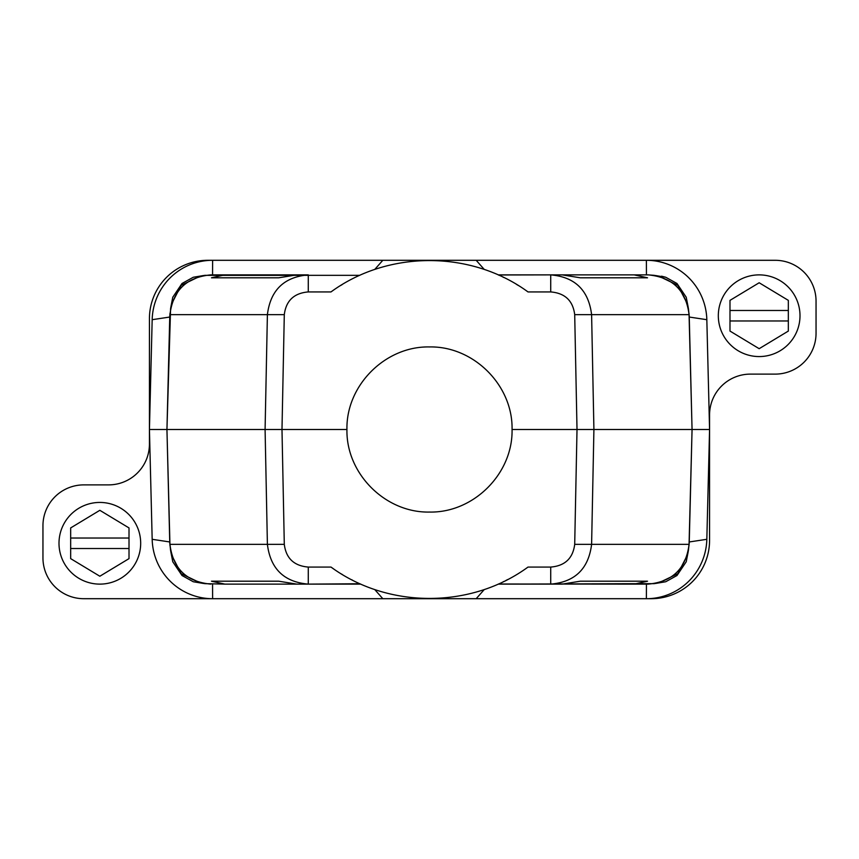 <?xml version="1.0" encoding="UTF-8"?>
<svg xmlns="http://www.w3.org/2000/svg" width="859" height="859" viewBox="0 0 859 859"><rect width="100%" height="100%" fill="white"/><g stroke="black" fill="none" stroke-linecap="round" stroke-linejoin="round"><path stroke-width="1.29" d="M709.566 540.365L709.566 414.961A40.856 40.845 -135 0 1 750.401 374.116L775.215 374.116A40.856 40.845 -135 0 0 816.05 333.281L816.05 301.133A40.856 40.845 135 0 0 775.215 260.298L646.387 260.298A60.935 60.474 -88.9 0 1 706.828 319.688L709.566 429.5L706.828 539.312A60.935 60.474 -91.1 0 1 646.387 598.702L651.229 598.702A58.369 58.348 -135 0 0 709.566 540.365M689.004 545.648A43.165 42.832 -91.1 0 0 689.251 541.954L691.946 433.967M654.44 275.352L648.223 274.88C672.49 277.199 686.105 290.46 689.058 314.652L692.064 429.5L709.566 429.5M224.833 274.88L210.777 274.88C186.51 277.199 172.895 290.46 169.942 314.652L267.396 314.652C270.424 290.213 284.061 276.952 308.284 274.88L224.833 274.88L211.475 277.801L278.703 277.801L296.742 274.88L308.284 274.88L308.284 291.931C294.036 293.112 286.036 300.693 284.297 314.652L281.988 429.5L346.939 429.5C346.016 385.369 385.369 346.016 429.5 346.939C473.631 346.016 512.984 385.369 512.061 429.5L593.913 429.5L591.604 544.348C588.576 568.787 574.939 582.048 550.716 584.12L562.258 584.12L580.297 581.199L647.525 581.199L634.167 584.12L648.223 584.12C672.49 581.801 686.105 568.54 689.058 544.348L688.413 550.555M374.792 589.618L382.824 598.702L83.785 598.702A40.856 40.845 135 0 1 42.95 557.867L42.95 525.719A40.856 40.845 -135 0 1 83.785 484.884L108.599 484.884A40.856 40.845 -135 0 0 149.434 444.039L149.434 318.635A58.369 58.348 -135 0 1 207.771 260.298L382.824 260.298L374.792 269.382M687.243 555.354L677.837 573.672L659.283 582.595M654.44 583.648L498.231 584.12L550.716 584.12L550.716 567.069L528.006 567.069C470.968 608.87 388.032 608.87 330.994 567.069L333.711 568.98M688.413 308.445L689.058 314.652L591.604 314.652L593.913 429.5L692.064 429.5L689.058 544.348L574.703 544.348C572.964 558.307 564.964 565.888 550.716 567.069M211.475 581.199L278.703 581.199L211.475 581.199L224.833 584.12L204.56 583.648M224.833 584.12L360.769 584.12L224.833 584.12M210.777 584.12C186.51 581.801 172.895 568.54 169.942 544.348L166.936 429.5L265.087 429.5L267.396 544.348L169.942 544.348L170.587 550.555M382.824 598.702L476.176 598.702L484.208 589.618M687.243 303.646L677.837 285.328L659.283 276.405M169.996 545.648A43.165 42.832 -88.9 0 1 169.749 541.954L167.054 433.967M212.56 584.12L212.613 598.702A60.935 60.474 -88.9 0 1 152.172 539.312L149.434 429.5L166.936 429.5L170.587 308.445M646.44 274.88L646.387 260.298L382.824 260.298M689.004 313.352A43.165 42.832 -88.9 0 1 689.251 317.046L691.946 425.033M580.297 581.199L647.525 581.199M634.167 584.12L498.499 584.002M646.44 584.12L646.387 598.702L476.176 598.702M634.167 274.88L498.231 274.88L648.223 274.88L634.167 274.88L647.525 277.801L580.297 277.801L647.525 277.801M498.456 274.977L550.716 274.88C574.939 276.952 588.576 290.213 591.604 314.652L574.703 314.652C572.964 300.693 564.964 293.112 550.716 291.931L528.006 291.931C470.968 250.13 388.032 250.13 330.994 291.931L308.284 291.931M512.061 429.5C512.984 473.631 473.631 512.984 429.5 512.061C385.369 512.984 346.016 473.631 346.939 429.5M484.208 269.382L476.176 260.298M171.757 555.354L181.163 573.672L199.718 582.595M284.297 314.652L267.396 314.652L265.087 429.5L281.988 429.5L284.297 544.348C286.036 558.307 294.036 565.888 308.284 567.069L308.284 584.12L359.953 583.755M284.297 544.348L267.396 544.348C270.424 568.787 284.061 582.048 308.284 584.12L296.742 584.12L278.703 581.199M211.475 277.801L278.703 277.801M169.996 313.352A43.165 42.832 -91.1 0 0 169.749 317.046L152.172 319.688A60.935 60.474 -91.1 0 1 212.613 260.298L212.56 274.88M169.749 317.046L167.054 425.033M152.172 319.688L149.434 429.5M359.749 275.342L204.56 275.352M342.29 284.501L340.561 285.553M498.488 274.998L499.251 275.342M502.912 277.049L503.911 277.532M516.377 284.297L518.449 285.553M171.757 303.646L181.163 285.328L199.718 276.405M507.701 579.546L505.854 580.501M503.911 581.468L502.977 581.919M352.458 580.147L351.632 579.728M342.29 574.499L341.506 574.027M580.297 277.801L562.258 274.88L550.716 274.88L550.716 291.931M728.271 342.44A40.845 40.845 0 0 0 785.878 346.617A40.845 40.845 0 0 0 790.055 289.011A40.845 40.845 0 0 0 732.448 284.823A40.845 40.845 0 0 0 728.271 342.44M729.989 310.475L729.989 300.371L759.163 282.761L788.337 300.371L788.337 310.475L729.989 310.475L729.989 320.976L788.337 320.976L788.337 310.475M788.337 320.976L788.337 331.069L759.163 348.69L729.989 331.069L729.989 320.976M130.729 516.56A40.845 40.845 0 0 0 73.122 512.383A40.845 40.845 0 0 0 68.945 569.989A40.845 40.845 0 0 0 126.552 574.177A40.845 40.845 0 0 0 130.729 516.56M70.663 538.024L70.663 527.931L99.837 510.31L129.011 527.931L129.011 538.024L70.663 538.024L70.663 548.525L129.011 548.525L129.011 538.024M129.011 548.525L129.011 558.629L99.837 576.239L70.663 558.629L70.663 548.525M689.251 541.954L706.828 539.312M169.749 541.954L152.172 539.312M689.251 317.046L706.828 319.688M574.703 314.652L577.012 429.5L574.703 544.348M308.284 567.069L330.994 567.069M655.267 583.508L665.725 581.747L676.989 575.509L686.223 561.775L688.263 551.371M655.267 275.492L665.725 277.253L676.989 283.491L686.223 297.225L688.263 307.629L686.223 297.225L676.989 283.491L665.725 277.253L661.559 276.19M203.733 583.508L193.275 581.747L182.011 575.509L172.777 561.775L170.737 551.371M203.733 275.492L193.275 277.253L182.011 283.491L172.777 297.225L170.737 307.629"/></g></svg>
